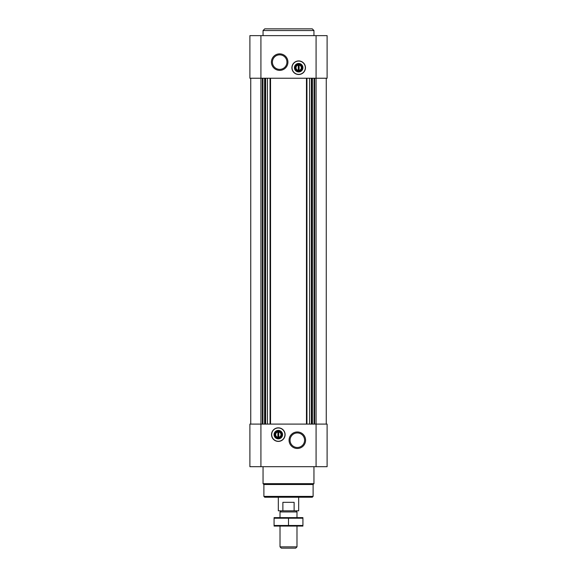 <?xml version="1.0" encoding="UTF-8"?>
<svg xmlns="http://www.w3.org/2000/svg" width="577" height="577" viewBox="0 0 577 577"><rect width="100%" height="100%" fill="white"/><g stroke="black" fill="none" stroke-linecap="round" stroke-linejoin="round"><path stroke-width="0.87" d="M299.11 70.336L299.11 64.321L298.259 64.321L298.259 65.086A2.661 2.661 0 0 0 298.259 70.336L298.259 71.108L299.11 71.108L299.11 70.336A2.661 2.661 0 0 0 299.11 65.086L299.11 64.321L298.259 64.321L298.259 71.108L299.11 71.108L299.11 70.336M277.89 431.993L277.89 437.243A2.661 2.661 0 0 1 277.89 431.993L277.89 431.221L277.89 431.993M260.919 35.637L327.109 35.637L327.109 78.234L249.891 78.234L249.891 35.637L260.919 35.637L260.919 424.095L249.891 424.095L249.891 466.692L327.109 466.692L327.109 424.095L260.919 424.095L260.919 466.692M278.316 441.405A6.787 6.787 0 0 0 285.103 434.618A6.787 6.787 0 0 0 278.316 427.831A6.787 6.787 0 0 0 271.529 434.618A6.787 6.787 0 0 0 278.316 441.405M297.328 431.964A8.251 8.251 0 0 1 304.476 444.348A8.251 8.251 0 0 1 290.173 444.348A8.251 8.251 0 0 1 297.328 431.964M326.257 78.234L326.257 424.095M250.743 78.234L250.743 424.095M298.684 74.498A6.787 6.787 0 0 0 304.562 64.321A6.787 6.787 0 0 0 292.806 64.321A6.787 6.787 0 0 0 298.684 74.498M279.672 53.856A8.251 8.251 0 0 1 286.827 66.24A8.251 8.251 0 0 1 272.524 66.24A8.251 8.251 0 0 1 279.672 53.856M313.109 496.393L263.891 496.393L264.742 497.237L312.258 497.237L313.109 496.393L313.109 484.507L313.953 483.663L313.953 466.692M263.891 496.393L263.891 484.507L313.109 484.507M263.891 484.507L263.047 483.663L313.953 483.663M263.047 483.663L263.047 466.692M297.328 432.952A7.27 7.27 0 0 1 303.617 443.85A7.27 7.27 0 0 1 291.032 443.85A7.27 7.27 0 0 1 297.328 432.952M278.316 427.975A6.635 6.635 0 0 1 284.064 437.936A6.635 6.635 0 0 1 272.568 437.936A6.635 6.635 0 0 1 278.316 427.975M278.316 430.377A4.241 4.241 0 0 1 281.994 436.739A4.241 4.241 0 0 1 274.645 436.739A4.241 4.241 0 0 1 278.316 430.377M278.316 431.106A3.505 3.505 0 0 1 281.352 436.371A3.505 3.505 0 0 1 275.279 436.371A3.505 3.505 0 0 1 278.316 431.106M278.741 431.221L278.741 431.993A2.661 2.661 0 0 1 278.741 437.243L278.741 431.221L277.89 431.221M278.741 438.008L278.741 437.243L278.741 438.008L277.89 438.008L278.741 438.008M277.89 437.243L277.89 438.008L277.89 437.243M279.672 54.844A7.27 7.27 0 0 1 285.968 65.749A7.27 7.27 0 0 1 273.383 65.749A7.27 7.27 0 0 1 279.672 54.844M298.684 71.223A3.505 3.505 0 0 0 301.721 65.958A3.505 3.505 0 0 0 295.648 65.958A3.505 3.505 0 0 0 298.684 71.223M298.684 71.952A4.241 4.241 0 0 0 302.355 65.59A4.241 4.241 0 0 0 295.006 65.59A4.241 4.241 0 0 0 298.684 71.952M298.684 74.354A6.635 6.635 0 0 0 304.432 64.393A6.635 6.635 0 0 0 292.936 64.393A6.635 6.635 0 0 0 298.684 74.354M263.047 35.637L263.047 30.545L313.953 30.545L313.953 35.637M263.047 30.545L264.742 28.85L312.258 28.85L313.953 30.545M282.874 510.818L294.126 510.818L294.126 502.329L282.874 502.329L282.874 510.818L278.316 510.818L278.316 497.237M294.126 510.818L298.684 510.818L298.684 497.237M281.143 510.818L280.018 511.943L296.982 511.943L295.857 510.818M296.982 546.852L280.018 546.852L281.316 548.15L295.684 548.15L296.982 546.852L296.982 526.087M280.018 546.852L280.018 526.087M280.018 517.605L280.018 511.943M274.075 526.065L302.925 526.065M302.925 525.467L274.075 525.467L274.075 518.225L302.925 518.225L302.925 525.467M288.5 525.467L288.5 518.225M274.075 517.627L302.925 517.627M316.081 35.637L316.081 466.692M314.653 78.234L314.653 424.095M314.061 78.234L314.061 424.095M312.395 78.234L312.395 424.095M311.811 78.234L311.811 424.095M311.364 78.234L311.364 424.095M309.56 78.234L309.56 424.095M306.942 78.234L306.942 424.095M306.459 78.234L306.459 424.095M270.541 78.234L270.541 424.095M270.058 78.234L270.058 424.095M267.44 78.234L267.44 424.095M265.636 78.234L265.636 424.095M265.189 78.234L265.189 424.095M264.605 78.234L264.605 424.095M262.939 78.234L262.939 424.095M262.347 78.234L262.347 424.095M296.982 517.605L296.982 511.943"/></g></svg>
